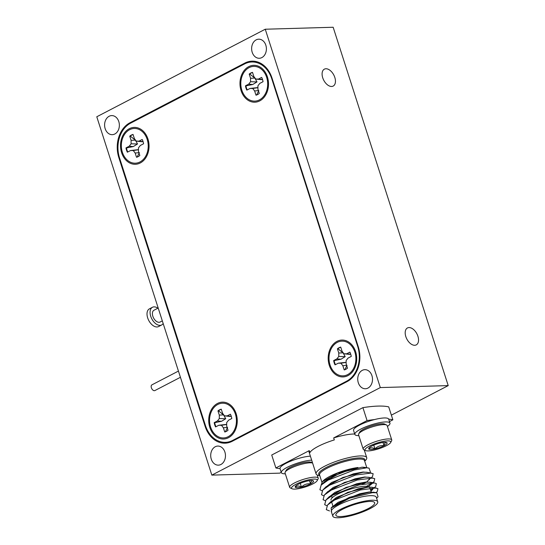 <?xml version="1.0" encoding="UTF-8"?>
<svg xmlns="http://www.w3.org/2000/svg" width="545" height="545" viewBox="0 0 545 545"><rect width="100%" height="100%" fill="white"/><g stroke="black" fill="none" stroke-linecap="round" stroke-linejoin="round"><path stroke-width="0.82" d="M414.704 345.278A9.544 5.661 62.5 0 0 416.264 344.89A9.544 5.661 62.5 0 0 417.45 335.012A9.544 5.661 62.5 0 0 409.016 327.565A9.544 5.661 62.5 0 0 407.462 327.954A9.544 5.661 62.5 0 0 406.277 337.832A9.544 5.661 62.5 0 0 414.704 345.278M331.612 86.471A9.544 5.661 62.5 0 0 333.165 86.083A9.544 5.661 62.5 0 0 334.358 76.205A9.544 5.661 62.5 0 0 325.924 68.752A9.544 5.661 62.5 0 0 324.37 69.147A9.544 5.661 62.5 0 0 323.178 79.018A9.544 5.661 62.5 0 0 331.612 86.471M211.276 459.149A9.544 7.385 -91.7 0 0 218.368 465.151A9.544 7.385 -91.7 0 0 224.901 452.071A9.544 7.385 -91.7 0 0 217.809 446.069A9.544 7.385 -91.7 0 0 211.276 459.149M252.199 52.272A9.544 7.385 -91.7 0 0 259.291 58.267A9.544 7.385 -91.7 0 0 265.831 45.194A9.544 7.385 -91.7 0 0 258.739 39.192A9.544 7.385 -91.7 0 0 252.199 52.272M105.165 128.674A9.544 7.385 -91.7 0 0 112.263 134.669A9.544 7.385 -91.7 0 0 118.796 121.59A9.544 7.385 -91.7 0 0 111.705 115.595A9.544 7.385 -91.7 0 0 105.165 128.674M358.303 382.754A9.544 7.385 -91.7 0 0 365.395 388.748A9.544 7.385 -91.7 0 0 371.935 375.669A9.544 7.385 -91.7 0 0 364.843 369.673A9.544 7.385 -91.7 0 0 358.303 382.754M211.841 475.117L380.315 387.577L265.258 29.226L96.785 116.766L211.841 475.117L279.742 473.142L281.254 472.352M391.365 415.14L448.215 385.601L333.159 27.25L265.258 29.226M380.315 387.577L448.215 385.601M119.43 157.566L118.83 157.58L205.118 426.34A26.807 20.737 88.3 0 0 225.044 443.187A26.807 20.737 88.3 0 0 232.252 441.28L347.117 381.595A26.807 20.737 88.3 0 0 358.276 346.763L271.982 77.996A26.807 20.737 88.3 0 0 252.062 61.156A26.807 20.737 88.3 0 0 244.848 63.063L129.983 122.748L131.468 122.707M118.83 157.58A26.807 20.737 88.3 0 1 129.983 122.748M256.354 61.605A26.807 20.737 -91.7 0 0 255.53 61.878M228.464 442.261A26.807 20.737 -91.7 0 0 229.302 442.486M267.418 76.92A18.441 14.265 -91.7 0 0 248.752 66.64A18.441 14.265 -91.7 0 0 241.074 90.606A18.441 14.265 -91.7 0 0 259.74 100.886A18.441 14.265 -91.7 0 0 267.418 76.92M267.227 88.535A10.294 7.964 -91.7 0 0 267.534 79.774A10.294 7.964 -91.7 0 0 266.927 78.248M236.162 413.73A18.441 14.265 -91.7 0 0 217.496 403.45A18.441 14.265 -91.7 0 0 209.818 427.416A18.441 14.265 -91.7 0 0 228.491 437.696A18.441 14.265 -91.7 0 0 236.162 413.73M235.971 425.345A10.294 7.964 -91.7 0 0 236.278 416.578A10.294 7.964 -91.7 0 0 235.672 415.058M355.626 351.654A18.441 14.265 -91.7 0 0 336.96 341.381A18.441 14.265 -91.7 0 0 329.282 365.341A18.441 14.265 -91.7 0 0 347.948 375.621A18.441 14.265 -91.7 0 0 355.626 351.654M355.435 363.27A10.294 7.964 -91.7 0 0 355.742 354.509A10.294 7.964 -91.7 0 0 355.136 352.983M147.954 138.995A18.441 14.265 -91.7 0 0 129.288 128.715A18.441 14.265 -91.7 0 0 121.61 152.682A18.441 14.265 -91.7 0 0 140.283 162.962A18.441 14.265 -91.7 0 0 147.954 138.995M147.763 150.611A10.294 7.964 -91.7 0 0 148.07 141.843A10.294 7.964 -91.7 0 0 147.463 140.317M244.651 63.894L130.705 123.102A26.807 20.737 -91.7 0 0 119.546 157.934L205.451 425.502A26.807 20.737 -91.7 0 0 225.378 442.349A26.807 20.737 -91.7 0 0 232.586 440.442L346.538 381.234A26.807 20.737 -91.7 0 0 357.69 346.402L271.785 78.834A26.807 20.737 -91.7 0 0 251.858 61.987A26.807 20.737 -91.7 0 0 244.651 63.894M127.768 151.994A11.581 8.958 88.3 0 1 126.495 147.954L133.307 146.564L137.538 143.982L135.364 140.147L130.282 136.114A11.581 8.958 88.3 0 1 131.822 135.071A11.581 8.958 88.3 0 1 133.089 134.554M130.282 136.114L129.751 136.161L131.093 140.358L131.1 143.812L129.213 146.224L125.99 147.899A11.581 8.958 -91.7 0 0 127.373 152.198L130.596 150.522L133.273 150.57L135.167 153.043L136.509 157.233A11.581 8.958 -91.7 0 0 139.82 155.509L138.471 151.319L138.464 147.865L140.351 145.454L143.58 143.778A11.581 8.958 -91.7 0 0 142.197 139.479L138.975 141.155L136.298 141.107L141.857 141.741L142.913 141.577L142.865 140.985M136.298 141.107L134.404 138.634L133.055 134.445A11.581 8.958 -91.7 0 0 131.331 135.085A11.581 8.958 -91.7 0 0 129.751 136.161M139.963 161.967A17.372 13.441 88.3 0 1 122.38 152.287A17.372 13.441 88.3 0 1 129.608 129.71A17.372 13.441 88.3 0 1 147.191 139.391A17.372 13.441 88.3 0 1 139.963 161.967M126.495 147.954L125.99 147.899M133.307 146.564L129.213 146.224M137.538 143.982L131.1 143.812M135.364 140.147L131.093 140.358M137.054 157.205L139.377 152.634M138.471 149.637L130.596 150.522M138.907 152.675L135.167 153.043M138.471 149.739L133.273 150.57M142.913 141.577L138.975 141.155M335.434 364.653A11.581 8.958 88.3 0 1 334.16 360.613L340.979 359.23L345.203 356.648L343.037 352.806L337.954 348.773A11.581 8.958 88.3 0 1 339.494 347.737A11.581 8.958 88.3 0 1 340.761 347.213M337.954 348.773L337.416 348.827L338.765 353.017L338.772 356.471L336.885 358.882L333.663 360.558A11.581 8.958 -91.7 0 0 335.039 364.857L338.268 363.181L340.938 363.229L342.839 365.702L344.181 369.892A11.581 8.958 -91.7 0 0 347.492 368.175L346.143 363.978L346.136 360.524L348.023 358.113L351.246 356.437A11.581 8.958 -91.7 0 0 349.87 352.138L346.64 353.814L343.97 353.773L349.522 354.4L350.585 354.236L350.53 353.644M343.97 353.773L342.069 351.3L340.727 347.104A11.581 8.958 -91.7 0 0 339.004 347.751A11.581 8.958 -91.7 0 0 337.416 348.827M347.628 374.626A17.372 13.441 88.3 0 1 330.045 364.946A17.372 13.441 88.3 0 1 337.273 342.376A17.372 13.441 88.3 0 1 354.856 352.056A17.372 13.441 88.3 0 1 347.628 374.626M334.16 360.613L333.663 360.558M340.979 359.23L336.885 358.882M345.203 356.648L338.772 356.471M343.037 352.806L338.765 353.017M344.726 369.864L347.042 365.293M346.143 362.296L338.268 363.181M346.579 365.334L342.839 365.702M346.143 362.398L340.938 363.229M350.585 354.236L346.64 353.814M215.977 426.728A11.581 8.958 88.3 0 1 214.703 422.688L221.515 421.299L225.746 418.717L223.573 414.881L218.491 410.848A11.581 8.958 88.3 0 1 220.03 409.806A11.581 8.958 88.3 0 1 221.297 409.288M218.491 410.848L217.952 410.903L219.301 415.092L219.308 418.546L217.421 420.958L214.199 422.634A11.581 8.958 -91.7 0 0 215.582 426.933L218.804 425.257L221.474 425.304L223.375 427.777L224.717 431.967A11.581 8.958 -91.7 0 0 228.028 430.25L226.679 426.054L226.672 422.6L228.559 420.188L231.789 418.512A11.581 8.958 -91.7 0 0 230.406 414.214L227.183 415.889L224.506 415.849L230.065 416.475L231.121 416.312L231.066 415.719M224.506 415.849L222.612 413.376L221.263 409.179A11.581 8.958 -91.7 0 0 219.54 409.826A11.581 8.958 -91.7 0 0 217.952 410.903M228.171 436.702A17.372 13.441 88.3 0 1 210.588 427.021A17.372 13.441 88.3 0 1 217.816 404.445A17.372 13.441 88.3 0 1 235.399 414.125A17.372 13.441 88.3 0 1 228.171 436.702M214.703 422.688L214.199 422.634M221.515 421.299L217.421 420.958M225.746 418.717L219.308 418.546M223.573 414.881L219.301 415.092M225.262 431.94L227.585 427.369M226.679 424.371L218.804 425.257M227.115 427.409L223.375 427.777M226.679 424.473L221.474 425.304M231.121 416.312L227.183 415.889M247.226 89.918A11.581 8.958 88.3 0 1 245.952 85.878L252.771 84.495L256.995 81.913L254.828 78.071L249.746 74.038A11.581 8.958 88.3 0 1 251.286 73.003A11.581 8.958 88.3 0 1 252.553 72.478M249.746 74.038L249.208 74.093L250.557 78.282L250.564 81.736L248.677 84.148L245.454 85.824A11.581 8.958 -91.7 0 0 246.831 90.123L250.06 88.447L252.73 88.494L254.631 90.967L255.973 95.157A11.581 8.958 -91.7 0 0 259.284 93.44L257.935 89.244L257.928 85.79L259.815 83.378L263.037 81.702A11.581 8.958 -91.7 0 0 261.661 77.404L258.432 79.079L255.762 79.039L261.314 79.665L262.377 79.502L262.322 78.909M255.762 79.039L253.861 76.566L252.519 72.369A11.581 8.958 -91.7 0 0 250.795 73.016A11.581 8.958 -91.7 0 0 249.208 74.093M259.427 99.892A17.372 13.441 88.3 0 1 241.844 90.211A17.372 13.441 88.3 0 1 249.072 67.641A17.372 13.441 88.3 0 1 266.655 77.315A17.372 13.441 88.3 0 1 259.427 99.892M245.952 85.878L245.454 85.824M252.771 84.495L248.677 84.148M256.995 81.913L250.564 81.736M254.828 78.071L250.557 78.282M256.518 95.13L258.834 90.559M257.935 87.561L250.06 88.447M258.371 90.599L254.631 90.967M257.935 87.663L252.73 88.494M262.377 79.502L258.432 79.079M163.166 323.512A9.974 5.92 -117.5 0 1 161.647 324.977A9.974 5.92 -117.5 0 1 153.908 321.972A9.974 5.92 -117.5 0 1 150.093 311.658A9.974 5.92 -117.5 0 1 152.45 307.278A9.974 5.92 -117.5 0 1 157.9 308.191M161.647 324.977L158.588 326.564A9.974 5.92 -117.5 0 1 150.842 323.56A9.974 5.92 -117.5 0 1 147.034 313.246A9.974 5.92 -117.5 0 1 149.391 308.872L152.45 307.278M162.321 320.876L160.114 322.027A6.649 3.944 -117.5 0 1 154.95 320.024A6.649 3.944 -117.5 0 1 152.416 313.143A6.649 3.944 -117.5 0 1 153.983 310.228L158.2 308.041M358.705 433.915L359.673 432.151A13.509 2.998 -17.8 0 1 368.802 426.858A13.509 2.998 -17.8 0 1 382.059 423.765A13.509 2.998 -17.8 0 1 384.729 424.105L386.541 424.984A15.008 3.331 162.2 0 0 383.578 424.603A15.008 3.331 162.2 0 0 368.849 428.036A15.008 3.331 162.2 0 0 358.705 433.915A15.008 3.331 162.2 0 0 358.562 434.76L363.168 449.094A15.008 3.331 -17.8 0 1 371.901 442.976A15.008 3.331 -17.8 0 1 388.183 438.936A15.008 3.331 -17.8 0 1 391.753 439.917A15.008 3.331 -17.8 0 1 391.61 440.755L390.642 442.526A13.509 2.998 162.2 0 0 387.556 440.885A13.509 2.998 162.2 0 0 371.574 445.088A13.509 2.998 162.2 0 0 365.586 450.572A13.509 2.998 162.2 0 0 368.256 450.913A13.509 2.998 162.2 0 0 381.514 447.82A13.509 2.998 162.2 0 0 390.642 442.526M365.586 450.572L363.774 449.693A15.008 3.331 -17.8 0 1 363.168 449.094M384.818 442.308A9.674 2.146 162.2 0 0 380.826 442.881A9.674 2.146 162.2 0 0 371.779 446.076A9.674 2.146 162.2 0 0 368.788 448.31A9.674 2.146 162.2 0 0 368.863 449.094A9.674 2.146 162.2 0 0 374.987 448.917A9.674 2.146 162.2 0 0 384.034 445.721A9.674 2.146 162.2 0 0 386.95 442.704A9.674 2.146 162.2 0 0 386.725 442.554A9.674 2.146 162.2 0 0 384.818 442.308M391.753 439.917L387.148 425.584A15.008 3.331 162.2 0 0 386.541 424.984M368.863 449.094C370.402 447.472 372.439 447.411 374.987 448.917C377.474 446.294 380.485 445.231 384.034 445.721C384.491 443.153 385.465 442.152 386.95 442.704M373.775 445.142L374.987 448.917M382.992 442.479L384.034 445.721M389.471 421.592L392.87 419.827A67.015 14.865 162.2 0 0 388.694 419.173A18.441 4.094 162.2 0 0 369.878 420.904A18.441 4.094 162.2 0 0 353.569 430.434L354.85 434.413A18.441 4.094 162.2 0 0 358.842 435.632M387.427 426.449A18.441 4.094 162.2 0 0 389.968 423.138A18.441 4.094 162.2 0 0 371.159 424.882A18.441 4.094 162.2 0 0 354.85 434.413M180.436 377.29L154.889 390.561A3.216 1.907 -117.5 0 1 154.364 390.697A3.216 1.907 -117.5 0 1 151.524 388.183A3.216 1.907 -117.5 0 1 151.926 384.852L178.44 371.077M310.384 456.165A18.441 4.094 162.2 0 0 290.519 461.227A18.441 4.094 162.2 0 0 280.055 468.632A67.015 14.865 162.2 0 1 275.879 467.964L271.723 455.02L362.916 407.64A67.015 14.865 162.2 0 1 388.714 406.89L392.87 419.827M311.665 460.15A18.441 4.094 162.2 0 0 291.793 465.212A18.441 4.094 162.2 0 0 281.336 472.617A18.441 4.094 162.2 0 0 285.328 473.83M312.585 463.018A15.008 3.331 162.2 0 0 310.064 462.8A15.008 3.331 162.2 0 0 295.336 466.241A15.008 3.331 162.2 0 0 285.192 472.12L286.159 470.349A13.509 2.998 -17.8 0 1 295.288 465.055A13.509 2.998 -17.8 0 1 308.545 461.962A13.509 2.998 -17.8 0 1 311.209 462.303L312.564 462.957M285.192 472.12A15.008 3.331 162.2 0 0 285.049 472.958L289.654 487.291A15.008 3.331 -17.8 0 1 298.387 481.174A15.008 3.331 -17.8 0 1 314.663 477.134A15.008 3.331 -17.8 0 1 318.232 478.115A15.008 3.331 -17.8 0 1 318.089 478.96L317.122 480.724A13.509 2.998 162.2 0 0 314.043 479.082A13.509 2.998 162.2 0 0 298.06 483.286A13.509 2.998 162.2 0 0 292.072 488.77A13.509 2.998 162.2 0 0 294.743 489.11A13.509 2.998 162.2 0 0 308 486.017A13.509 2.998 162.2 0 0 317.122 480.724M292.072 488.77L290.26 487.898A15.008 3.331 -17.8 0 1 289.654 487.291M311.297 480.506A9.674 2.146 162.2 0 0 307.312 481.078A9.674 2.146 162.2 0 0 298.265 484.273A9.674 2.146 162.2 0 0 295.274 486.515A9.674 2.146 162.2 0 0 295.349 487.298A9.674 2.146 162.2 0 0 301.474 487.121A9.674 2.146 162.2 0 0 310.514 483.919A9.674 2.146 162.2 0 0 313.436 480.901A9.674 2.146 162.2 0 0 313.212 480.751A9.674 2.146 162.2 0 0 311.297 480.506M295.349 487.298C296.882 485.67 298.926 485.615 301.474 487.121C303.96 484.491 306.971 483.429 310.514 483.919C310.977 481.358 311.951 480.349 313.436 480.901M300.261 483.34L301.474 487.121M309.478 480.676L310.514 483.919M319.779 475.601L319.683 475.587A26.589 5.9 -17.8 0 1 316.086 473.925A26.589 5.9 -17.8 0 1 331.564 463.087A26.589 5.9 -17.8 0 1 360.395 455.927A26.589 5.9 -17.8 0 1 366.724 457.664A26.589 5.9 -17.8 0 1 364.769 461.111L364.694 461.179M332.818 516.204L331.346 511.626A23.585 5.232 -17.8 0 1 345.074 502.013A23.585 5.232 -17.8 0 1 370.655 495.664A23.585 5.232 -17.8 0 1 376.261 497.204L377.733 501.788A23.585 5.232 162.2 0 0 372.119 500.242A23.585 5.232 162.2 0 0 346.545 506.598A23.585 5.232 162.2 0 0 332.818 516.204A23.585 5.232 162.2 0 0 338.425 517.75A23.585 5.232 162.2 0 0 364.006 511.394A23.585 5.232 162.2 0 0 377.733 501.788M376.595 498.232L378.053 496.761L376.82 492.775L372.439 492.673L349.604 498.178L331.115 507.981L331.66 512.6M340.727 516.558A20.369 4.517 162.2 0 0 362.813 511.067A20.369 4.517 162.2 0 0 374.674 502.769A20.369 4.517 162.2 0 0 369.823 501.434A20.369 4.517 162.2 0 0 347.73 506.925A20.369 4.517 162.2 0 0 335.877 515.223A20.369 4.517 162.2 0 0 340.727 516.558M369.094 486.876A20.369 4.517 162.2 0 0 364.966 486.304A20.369 4.517 162.2 0 0 342.873 491.794A20.369 4.517 162.2 0 0 331.019 500.092M354.727 434.024A26.589 5.9 162.2 0 0 353.364 434.024A26.589 5.9 162.2 0 0 333.676 437.928L334.317 439.917A26.589 5.9 162.2 0 0 309.907 452.602L309.267 450.613A26.589 5.9 162.2 0 0 309.056 452.023L316.086 473.925M322.068 490.807L319.888 489.73L321.182 485.05L324.439 481.766L341.272 472.495L361.935 467.208L369.06 468.121L370.409 472.093L369.755 472.753M321.114 485.118L322.402 481.644L323.403 480.635A23.585 5.232 -17.8 0 1 357.976 467.508L351.872 468.85L330.079 477.475L323.205 483.013M331.115 507.981L332.43 506.652L349.263 497.387L369.517 492.128L374.497 492.598M331.197 507.899L338.07 502.361L359.864 493.736L369.456 491.931L374.681 492.605M330.835 501.679L347.662 492.407L367.916 487.148L371.615 487.196L377.93 488.606L377.324 491.474L375.975 492.632M329.602 502.919L336.469 497.387L358.263 488.756L367.855 486.951L372.766 487.38M326.864 505.74L324.677 504.663L325.978 499.976L329.234 496.699L346.068 487.428L366.322 482.175L370.014 482.216L371.765 483.197L368.727 486.712M328.001 497.939L334.875 492.407L356.662 483.783L366.26 481.978L371.172 482.407M325.27 500.76L323.083 499.69L324.384 495.003L327.634 491.726L344.467 482.454L364.721 477.195L368.42 477.236L374.735 478.653L374.129 481.521L372.773 482.679M326.407 492.966L333.274 487.434L355.068 478.803L364.659 476.998L369.571 477.427M323.669 495.786L321.482 494.71L322.783 490.023L326.039 486.746L342.866 477.475L363.127 472.215L366.819 472.256L373.141 473.68L372.528 476.541L371.349 477.727M324.806 487.986L331.673 482.454L353.467 473.83L363.059 472.024L367.977 472.454M373.141 487.816L373.366 488.177L370.975 491.249M373.332 488.088L372.473 489.778L370.907 491.052M332.818 497.197L331.83 497.19M371.731 483.108L370.873 484.798M333.063 496.999L331.762 496.992M369.946 477.863L370.164 478.217L366.805 481.937M366.431 482.161L362.916 484.035M370.13 478.135L369.272 479.825M365.954 482.209L362.037 484.219M329.487 510.931L326.278 509.643L327.579 504.956L334.48 500.058L360.443 489.955L376.173 487.959M325.978 499.976L332.879 495.078L358.842 484.975L374.572 482.979L376.336 483.633L375.73 486.494L374.374 487.652M373.332 488.388L370.586 490.037M324.384 495.003L331.285 490.105L357.241 480.002L372.978 478.006M371.738 483.415L366.54 486.324M322.783 490.023L329.684 485.125L355.647 475.022L371.377 473.026M321.182 485.05L328.09 480.145L354.046 470.049L365.961 467.944M322.402 481.644L337.573 473.176L357.976 467.508M361.935 467.215A23.585 5.232 -17.8 0 1 364.687 467.385L368.911 468.094M309.267 450.613L275.879 467.964M374.408 419.589A67.015 14.865 162.2 0 0 367.071 420.577L333.676 437.928M367.071 420.577L362.916 407.64M205.118 426.34L205.731 426.326M246.647 63.009L244.848 63.063M347.846 381.193L346.538 381.234M232.586 440.442L233.941 440.401M272.248 78.821L271.785 78.834M357.69 346.402L358.154 346.388M319.663 475.247A24.178 5.361 -17.8 0 1 330.515 465.423A24.178 5.361 -17.8 0 1 359.032 457.936A24.178 5.361 -17.8 0 1 364.585 460.825M366.805 467.739L364.51 460.593A23.585 5.232 162.2 0 0 358.896 459.047A23.585 5.232 162.2 0 0 333.315 465.403A23.585 5.232 162.2 0 0 319.588 475.015L321.897 482.189M251.858 61.987L257.199 61.83M225.378 442.349L230.133 442.213M389.968 423.138L388.687 419.159M281.336 472.617L280.055 468.632M318.232 478.115L317.245 475.029M369.81 487.639L371.165 491.842M371.227 492.046L371.458 492.755M327.579 504.956L330.829 501.679M374.572 482.979L370.014 482.209M376.82 492.775L373.216 492.162M371.676 483.987L374.129 481.521M374.551 487.686L375.73 486.494M376.125 492.68L377.324 491.474M366.724 457.664L364.23 449.918M331.571 501.816L332.9 505.944"/></g></svg>
